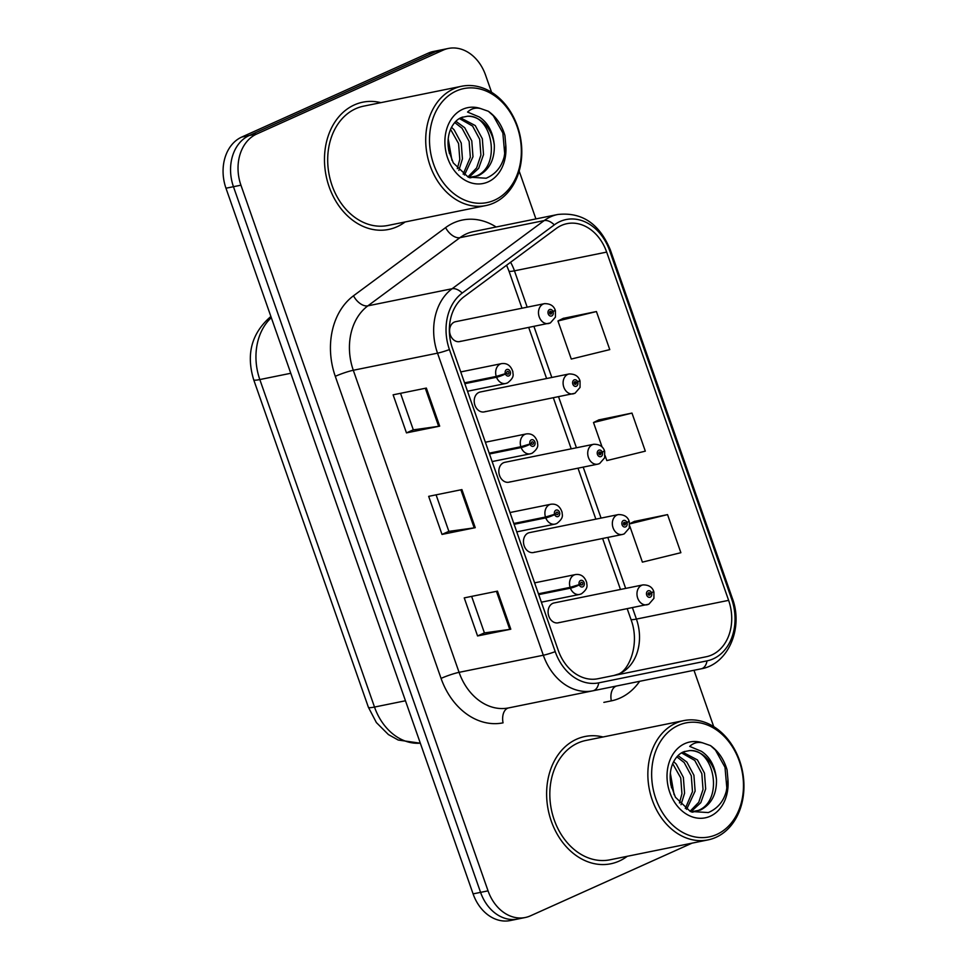 <?xml version="1.0" encoding="UTF-8"?>
<svg xmlns="http://www.w3.org/2000/svg" width="969" height="969" viewBox="0 0 969 969"><rect width="100%" height="100%" fill="white"/><g stroke="black" fill="none" stroke-linecap="round" stroke-linejoin="round"><path stroke-width="1.45" d="M574.435 393.426A10.15 7.909 -101.5 0 1 573.127 393.85A10.15 7.909 -101.5 0 1 563.558 386.34A10.15 7.909 -101.5 0 1 567.773 374.385A10.15 7.909 -101.5 0 1 569.094 373.961L480.2 392.009A10.15 7.909 78.5 0 0 478.892 392.433A10.15 7.909 78.5 0 0 474.677 404.388A10.15 7.909 78.5 0 0 484.246 411.898A10.15 7.909 78.5 0 0 485.554 411.474M599.06 463.739A10.15 7.909 -101.5 0 1 597.752 464.163A10.15 7.909 -101.5 0 1 588.183 456.653A10.15 7.909 -101.5 0 1 592.398 444.698A10.15 7.909 -101.5 0 1 593.706 444.274L504.825 462.322A10.15 7.909 78.5 0 0 503.517 462.746A10.15 7.909 78.5 0 0 499.301 474.701A10.15 7.909 78.5 0 0 508.858 482.211A10.15 7.909 78.5 0 0 510.178 481.787M623.685 534.052A10.15 7.909 -101.5 0 1 622.377 534.476A10.15 7.909 -101.5 0 1 612.808 526.966A10.15 7.909 -101.5 0 1 617.023 515.011A10.15 7.909 -101.5 0 1 618.331 514.587L529.449 532.635A10.15 7.909 78.5 0 0 528.129 533.059A10.15 7.909 78.5 0 0 523.926 545.014A10.15 7.909 78.5 0 0 533.483 552.524A10.15 7.909 78.5 0 0 534.803 552.1M648.309 604.365A10.15 7.909 -101.5 0 1 646.989 604.789A10.15 7.909 -101.5 0 1 637.432 597.279A10.15 7.909 -101.5 0 1 641.648 585.324A10.15 7.909 -101.5 0 1 642.956 584.901L554.074 602.948A10.15 7.909 78.5 0 0 552.754 603.372A10.15 7.909 78.5 0 0 548.551 615.327A10.15 7.909 78.5 0 0 558.108 622.837A10.15 7.909 78.5 0 0 559.428 622.413M549.823 323.113A10.15 7.909 -101.5 0 1 548.502 323.537A10.15 7.909 -101.5 0 1 538.946 316.027A10.15 7.909 -101.5 0 1 543.149 304.084A10.15 7.909 -101.5 0 1 544.469 303.66L455.575 321.696A10.15 7.909 78.5 0 0 454.267 322.12A10.15 7.909 78.5 0 0 450.052 334.075A10.15 7.909 78.5 0 0 459.621 341.585A10.15 7.909 78.5 0 0 460.929 341.161M354.4 104.894A64.935 50.606 78.5 0 0 327.449 181.397A64.935 50.606 78.5 0 0 388.654 229.447A64.935 50.606 78.5 0 0 397.072 226.734A64.935 50.606 78.5 0 0 405.103 221.974A64.935 50.606 78.5 0 1 397.072 226.734A64.935 50.606 78.5 0 1 388.654 229.447A64.935 50.606 78.5 0 1 327.449 181.397A64.935 50.606 78.5 0 1 354.4 104.894A64.935 50.606 78.5 0 1 362.818 102.181A64.935 50.606 78.5 0 0 354.4 104.894M576.543 739.226A64.935 50.606 78.5 0 0 549.593 815.728A64.935 50.606 78.5 0 0 610.797 863.779A64.935 50.606 78.5 0 0 619.203 861.066A64.935 50.606 78.5 0 0 627.246 856.305A64.935 50.606 78.5 0 1 619.203 861.066A64.935 50.606 78.5 0 1 610.797 863.779A64.935 50.606 78.5 0 1 549.593 815.728A64.935 50.606 78.5 0 1 576.543 739.226A64.935 50.606 78.5 0 1 584.961 736.513A64.935 50.606 78.5 0 0 576.543 739.226M561.378 225.462A43.29 33.733 -101.5 0 1 566.986 223.657A43.29 33.733 -101.5 0 1 606.667 252.097L728.627 600.356A43.29 33.733 -101.5 0 1 706.171 656.764L597.897 678.736A43.29 33.733 -101.5 0 1 558.229 650.296L452.438 348.222A43.29 33.733 -101.5 0 1 464.103 296.684L556.206 228.502A43.29 33.733 -101.5 0 1 561.378 225.462M559.997 221.526A47.481 37.004 78.5 0 0 554.316 224.869L462.225 293.038A47.481 37.004 78.5 0 0 449.434 349.579L555.213 651.652A47.481 37.004 78.5 0 0 598.733 682.854L707.007 660.87A47.481 37.004 78.5 0 0 731.631 599.012L609.683 250.741A47.481 37.004 78.5 0 0 559.997 221.526M491.574 92.273L485.566 75.122A40.589 31.626 78.5 0 0 448.368 48.45L433.409 51.49A40.589 31.626 78.5 0 0 428.153 53.186L241.765 137.041A40.589 31.626 78.5 0 0 225.971 188.216L473.09 893.878L480.576 892.364A40.589 31.626 78.5 0 0 517.773 919.036A40.589 31.626 78.5 0 1 480.576 892.364L233.456 186.702L480.576 892.364L488.049 890.85A40.589 31.626 78.5 0 0 525.246 917.51A40.589 31.626 78.5 0 0 530.503 915.814L691.999 843.163M241.765 137.041L249.239 135.527A40.589 31.626 78.5 0 0 233.456 186.702A40.589 31.626 78.5 0 1 249.239 135.527L435.626 51.66L249.239 135.527L256.712 134.013A40.589 31.626 78.5 0 0 240.93 185.188L488.049 890.85M440.883 49.964A40.589 31.626 78.5 0 0 435.626 51.66A40.589 31.626 78.5 0 1 440.883 49.964M629.729 525.961L642.399 562.129L680.88 552.693L667.544 514.612L634.344 521.443M596.432 311.546L557.95 320.981L571.286 359.051L609.767 349.615L596.432 311.546L563.231 318.377M605.104 455.648L606.836 460.59L645.318 451.154L631.982 413.085L598.781 419.904M707.007 660.87A13.53 8.479 78.5 0 1 701.181 668.816L508.677 707.903A13.53 8.479 -101.5 0 0 503.056 722.838A67.636 52.714 -101.5 0 1 441.065 678.397L335.286 376.323A67.636 52.714 -101.5 0 1 353.503 295.787L445.607 227.606A67.636 52.714 -101.5 0 1 496.14 226.988M380.878 102.653A64.935 50.606 78.5 0 0 362.818 102.181A64.935 50.606 78.5 0 1 380.878 102.653M603.021 736.985A64.935 50.606 78.5 0 0 584.961 736.513A64.935 50.606 78.5 0 1 603.021 736.985M713.705 726.617L693.986 670.282M535.918 218.921L519.178 171.101M448.368 48.45A40.589 31.626 78.5 0 0 443.099 50.146L256.712 134.013M731.631 599.012A13.53 1.478 -19.3 0 0 732.31 598.212C743.647 627.96 728.264 664.286 701.181 668.816L616.95 685.919A13.53 8.479 -101.5 0 0 611.33 700.866L603.857 702.38M598.733 682.854A13.53 8.479 78.5 0 1 592.907 690.8L616.95 685.919M439.684 426.142L406.459 432.889L393.123 394.819L426.348 388.072L439.684 426.142A10.816 1.175 -19.3 0 1 438.654 426.324L425.318 388.278M510.796 629.208L477.572 635.955L464.236 597.885L497.46 591.138L510.796 629.208A10.816 1.175 -19.3 0 1 509.767 629.39L496.443 591.344M475.246 527.681L442.009 534.428L428.673 496.346L461.91 489.599L475.246 527.681A10.816 1.175 -19.3 0 1 474.204 527.863L460.881 489.805M597.897 678.736L613.958 675.478A43.29 33.733 78.5 0 0 619.579 673.673A43.29 33.733 78.5 0 0 636.415 619.082L632.442 607.745M442.009 534.428L448.865 531.339M436.086 494.844L448.877 531.375L474.204 527.863M477.572 635.955L484.415 632.878M471.637 596.383L484.427 632.914L509.767 629.39M406.459 432.889L413.303 429.812M400.524 393.305L413.315 429.848L438.654 426.324M631.982 413.085L593.5 422.52L599.084 419.759M602.04 446.891L593.5 422.52M557.95 320.981L563.534 318.22M667.544 514.612L629.741 523.878M629.729 523.72L634.647 521.286M473.09 893.878A40.589 31.626 78.5 0 0 510.288 920.55L525.246 917.51M544.469 303.66C549.98 303.563 553.541 305.647 555.164 309.91A6.759 0.921 158.7 0 1 553.008 311.521A3.379 2.641 78.5 0 0 549.532 309.583A3.379 2.641 78.5 0 0 548.212 313.847A3.379 2.641 78.5 0 0 551.749 315.93A3.379 2.641 78.5 0 0 553.117 311.8L551.627 312.369A1.357 1.054 -101.5 0 1 549.629 313.084A1.357 1.054 -101.5 0 1 551.591 312.26L553.008 311.521M549.58 312.793L551.627 312.369M553.117 311.8L554.559 310.625M549.568 312.672L551.591 312.26M464.854 383.676L496.528 377.256A6.759 0.921 -21.3 0 0 505.43 373.949A3.379 2.641 78.5 0 0 508.919 375.887A3.379 2.641 78.5 0 0 510.239 371.624A3.379 2.641 78.5 0 0 506.702 369.54A3.379 2.641 78.5 0 0 505.333 373.671L506.823 373.101A1.357 1.054 -101.5 0 1 508.822 372.399A1.357 1.054 -101.5 0 1 506.86 373.21L505.43 373.949M505.333 373.671L496.237 376.42A10.15 7.909 -101.5 0 1 500.319 364.041A10.15 7.909 -101.5 0 1 501.639 363.617C507.09 362.915 510.845 365.628 512.88 371.769C512.637 374.119 515.351 376.832 507.538 382.9L505.673 383.506A10.15 7.909 -101.5 0 1 496.528 377.256M464.563 382.852L496.237 376.42M506.169 373.356L506.86 373.21M569.094 373.961C574.605 373.877 578.166 375.96 579.789 380.223A6.759 0.921 158.7 0 1 577.633 381.834A3.379 2.641 78.5 0 0 574.145 379.896A3.379 2.641 78.5 0 0 572.836 384.16A3.379 2.641 78.5 0 0 576.373 386.243A3.379 2.641 78.5 0 0 577.73 382.113L576.252 382.682A1.357 1.054 -101.5 0 1 574.254 383.385A1.357 1.054 -101.5 0 1 576.216 382.573L577.633 381.834M574.205 383.106L576.252 382.682M577.73 382.113L579.183 380.938M574.193 382.985L576.216 382.573M593.706 444.274C599.23 444.19 602.791 446.273 604.414 450.537A6.759 0.921 158.7 0 1 602.258 452.148A3.379 2.641 78.5 0 0 598.769 450.21A3.379 2.641 78.5 0 0 597.461 454.473A3.379 2.641 78.5 0 0 600.998 456.556A3.379 2.641 78.5 0 0 602.355 452.426L600.877 452.995A1.357 1.054 -101.5 0 1 598.878 453.698A1.357 1.054 -101.5 0 1 600.841 452.886L602.258 452.148M598.83 453.419L600.877 452.995M602.355 452.426L603.796 451.251M598.818 453.298L600.841 452.886M618.331 514.587C623.842 514.503 627.415 516.586 629.038 520.85A6.759 0.921 158.7 0 1 626.882 522.461A3.379 2.641 78.5 0 0 623.394 520.523A3.379 2.641 78.5 0 0 622.086 524.786A3.379 2.641 78.5 0 0 625.623 526.87A3.379 2.641 78.5 0 0 626.979 522.739L625.502 523.308A1.357 1.054 -101.5 0 1 623.503 524.011A1.357 1.054 -101.5 0 1 625.453 523.199L626.882 522.461M623.442 523.72L625.502 523.308M626.979 522.739L628.421 521.564M623.442 523.611L625.453 523.199M642.956 584.901C648.467 584.816 652.04 586.899 653.651 591.163A6.759 0.921 158.7 0 1 651.507 592.774A3.379 2.641 78.5 0 0 648.019 590.836A3.379 2.641 78.5 0 0 646.698 595.099A3.379 2.641 78.5 0 0 650.235 597.17A3.379 2.641 78.5 0 0 651.604 593.052L650.114 593.622A1.357 1.054 -101.5 0 1 648.128 594.324A1.357 1.054 -101.5 0 1 650.078 593.512L651.507 592.774M648.067 594.033L650.114 593.622M651.604 593.052L653.045 591.865M648.067 593.924L650.078 593.512M489.478 453.989L521.152 447.557A6.759 0.921 -21.3 0 0 530.055 444.262A3.379 2.641 78.5 0 0 533.544 446.2A3.379 2.641 78.5 0 0 534.864 441.937A3.379 2.641 78.5 0 0 531.327 439.853A3.379 2.641 78.5 0 0 529.958 443.984L531.448 443.414A1.357 1.054 -101.5 0 1 533.434 442.712A1.357 1.054 -101.5 0 1 531.484 443.523L530.055 444.262M529.958 443.984L520.862 446.733A10.15 7.909 -101.5 0 1 524.944 434.354A10.15 7.909 -101.5 0 1 526.264 433.93C531.715 433.228 535.469 435.941 537.504 442.082C537.262 444.432 539.963 447.145 532.163 453.213L530.297 453.819A10.15 7.909 -101.5 0 1 521.152 447.557M489.188 453.165L520.862 446.733M530.794 443.669L531.484 443.523M514.103 524.302L545.777 517.87A6.759 0.921 -21.3 0 0 554.68 514.575A3.379 2.641 78.5 0 0 558.168 516.513A3.379 2.641 78.5 0 0 559.488 512.25A3.379 2.641 78.5 0 0 555.94 510.166A3.379 2.641 78.5 0 0 554.583 514.297L556.073 513.727A1.357 1.054 -101.5 0 1 558.059 513.013A1.357 1.054 -101.5 0 1 556.109 513.836L554.68 514.575M554.583 514.297L545.486 517.046A10.15 7.909 -101.5 0 1 549.568 504.667A10.15 7.909 -101.5 0 1 550.889 504.243C556.339 503.541 560.082 506.254 562.129 512.395C561.887 514.745 564.588 517.458 556.787 523.526L554.922 524.132A10.15 7.909 -101.5 0 1 545.777 517.87M513.812 523.478L545.486 517.046M555.419 513.97L556.109 513.836M538.728 594.615L570.402 588.183A6.759 0.921 -21.3 0 0 579.305 584.888A3.379 2.641 78.5 0 0 582.793 586.826A3.379 2.641 78.5 0 0 584.101 582.563A3.379 2.641 78.5 0 0 580.564 580.479A3.379 2.641 78.5 0 0 579.208 584.61L580.685 584.041A1.357 1.054 -101.5 0 1 582.684 583.326A1.357 1.054 -101.5 0 1 580.734 584.15L579.305 584.888M579.208 584.61L570.111 587.359A10.15 7.909 -101.5 0 1 574.193 574.98A10.15 7.909 -101.5 0 1 575.501 574.556C580.964 573.854 584.707 576.567 586.754 582.708C586.511 585.058 589.213 587.771 581.412 593.84L579.547 594.445A10.15 7.909 -101.5 0 1 570.402 588.183M538.437 593.791L570.111 587.359M580.043 584.283L580.734 584.15M461.644 86.253L363.617 106.154A60.877 47.445 78.5 0 0 355.732 108.698A60.877 47.445 78.5 0 0 330.477 180.416A60.877 47.445 78.5 0 0 387.842 225.474L485.869 205.573A60.877 47.445 78.5 0 0 493.754 203.03A60.877 47.445 78.5 0 0 519.021 131.312A60.877 47.445 78.5 0 0 461.644 86.253A60.877 47.445 78.5 0 0 453.758 88.809A60.877 47.445 78.5 0 0 428.492 160.515A60.877 47.445 78.5 0 0 485.869 205.573M494.529 200.159A58.164 45.337 78.5 0 0 517.167 126.794A58.164 45.337 78.5 0 0 456.302 91.001A58.164 45.337 78.5 0 0 433.676 164.355A58.164 45.337 78.5 0 0 494.529 200.159M453.286 162.901L468.16 177.085L486.147 178.235C498.696 172.833 505.237 161.762 505.77 145.047L504.922 135.503C501.772 124.94 496.249 116.874 488.364 111.278L480.878 108.649C475.912 107.293 471.467 108.431 467.555 112.065L479.304 116.995C488.073 122.809 493.088 132.232 494.323 145.253A30.584 23.837 78.5 0 0 467.446 116.256L461.692 117.419M494.323 145.253C494.638 159.776 489.309 169.926 478.347 175.716L469.008 177.46M467.446 116.256C492.313 113.954 502.015 166.838 475.706 176.249L472.775 177.279M471.467 177.581L469.941 177.836M448.211 138.833L451.954 160.369M448.138 146.077L449.434 153.526M451.53 127.29L454.146 129.846L461.232 143.037L462.431 158.892L458.87 170.387M450.561 129.374L458.591 143.582L459.791 159.425L457.307 168.667M455.854 121.307L464.696 127.702L471.782 140.905L472.981 156.748L464.466 175.026M454.727 122.518L462.056 128.235L469.141 141.438L470.34 157.281L463.158 174.129M460.638 117.879L475.246 125.558L482.332 138.761L483.531 154.604L478.662 168.352L468.814 177.388M459.403 118.545L472.606 126.091L479.691 139.294L480.89 155.137L476.615 167.928L467.906 176.964M488.364 111.278L493.342 115.783L502.85 132.947L504.692 153.55L504.062 157.535M683.787 720.597L585.76 740.486A60.877 47.445 78.5 0 0 577.875 743.041A60.877 47.445 78.5 0 0 552.609 814.747A60.877 47.445 78.5 0 0 609.986 859.806L708.012 839.905A60.877 47.445 78.5 0 0 715.897 837.361A60.877 47.445 78.5 0 0 741.164 765.643A60.877 47.445 78.5 0 0 683.787 720.597A60.877 47.445 78.5 0 0 675.902 723.14A60.877 47.445 78.5 0 0 650.635 794.846A60.877 47.445 78.5 0 0 708.012 839.905M716.672 834.491A58.164 45.337 78.5 0 0 739.299 761.125A58.164 45.337 78.5 0 0 678.445 725.333A58.164 45.337 78.5 0 0 655.819 798.698A58.164 45.337 78.5 0 0 716.672 834.491M684.768 751.411L683.193 752.017C679.402 753.603 676.144 756.959 673.443 762.082C670.245 768.623 669.409 776.254 670.911 784.987L675.417 797.233L690.303 811.428L708.291 812.567C720.827 807.165 727.368 796.094 727.913 779.379L727.065 769.834C723.904 759.272 718.392 751.205 710.507 745.609L703.022 742.981C698.055 741.624 693.61 742.763 689.698 746.396L701.447 751.326C710.216 757.14 715.219 766.564 716.466 779.585A30.584 23.837 78.5 0 0 689.589 750.587L683.835 751.75M716.466 779.585C716.781 794.108 711.452 804.258 700.478 810.048L691.151 811.792M689.589 750.587C714.456 748.286 724.158 801.169 697.85 810.581L694.918 811.61M693.61 811.925L692.084 812.167M670.354 773.165L674.097 794.701M670.282 780.408L671.578 787.858M673.673 761.622L676.289 764.178L683.363 777.368L684.574 793.223L681.013 804.718M672.704 763.705L680.735 777.913L681.934 793.756L679.451 802.998M677.997 755.638L686.839 762.034L693.913 775.236L695.124 791.079L686.609 809.369M676.859 756.85L684.199 762.567L691.285 775.769L692.484 791.612L685.301 808.461M682.782 752.21L697.389 759.89L704.463 773.092L705.674 788.936L700.805 802.683L690.958 811.719M681.546 752.877L694.749 760.423L701.835 773.625L703.034 789.469L698.758 802.259L690.037 811.295M710.507 745.609L715.485 750.115L724.994 767.278L726.823 787.894L726.193 791.867M613.958 675.478L617.58 674.315C628.215 671.917 640.642 644.639 630.904 619.264A24.346 2.653 -19.3 0 0 636.415 619.082L728.627 600.356M606.667 252.097L514.454 270.823A43.29 33.733 78.5 0 0 510.59 262.272M639.637 681.316A67.636 52.714 -101.5 0 1 620.099 698.031A67.636 52.714 -101.5 0 1 611.33 700.866M555.213 651.652A13.53 1.478 160.7 0 1 543.318 655.238L437.528 353.164A54.107 42.176 -101.5 0 1 452.111 288.738L544.203 220.569A54.107 42.176 -101.5 0 1 550.683 216.765A54.107 42.176 -101.5 0 1 557.696 214.5L473.453 231.603A54.107 42.176 78.5 0 0 466.44 233.856A54.107 42.176 78.5 0 0 459.972 237.671L367.881 305.841A54.107 42.176 78.5 0 0 353.297 370.267L459.076 672.341A54.107 42.176 78.5 0 0 508.677 707.903M554.316 224.869A13.53 7.97 53.5 0 0 544.203 220.569L459.972 237.671A13.53 7.97 -126.5 0 1 445.607 227.606M335.286 376.323A13.53 1.478 -19.3 0 1 353.297 370.267L437.528 353.164A13.53 1.478 -19.3 0 0 449.434 349.579M592.907 690.8A54.107 42.176 -101.5 0 1 543.318 655.238L459.076 672.341A13.53 1.478 -19.3 0 0 441.065 678.397M353.503 295.787A13.53 7.97 -126.5 0 0 367.881 305.841L452.111 288.738A13.53 7.97 53.5 0 1 462.225 293.038M732.31 598.212L610.349 249.954A13.53 1.478 160.7 0 1 609.683 250.741M443.099 50.146L428.153 53.186M240.93 185.188L225.971 188.216M625.671 588.413L607.817 537.432M601.059 518.1L583.205 467.119M576.434 447.787L558.58 396.805M551.809 377.474L533.955 326.492M527.184 307.161L514.454 270.823A24.346 2.653 -19.3 0 1 508.943 271.005L506.581 265.24M271.308 317.687A54.107 42.176 78.5 0 0 259.825 379.557L290.785 373.271M420.328 743.211L398.223 740.037L388.399 734.563L376.384 722.571L368.39 707.261L253.696 379.763A27.059 2.943 -19.3 0 0 259.825 379.557L374.506 707.055L405.466 700.769M368.39 707.261A27.059 2.943 -19.3 0 0 374.506 707.055A54.107 42.176 78.5 0 0 420.316 743.162M270.436 316.863A27.059 15.928 53.5 0 1 270.908 316.524L270.436 316.863C251.552 333.372 245.969 354.339 253.696 379.763M506.993 383.082A10.15 7.909 -101.5 0 1 505.673 383.506L467.506 391.258M531.618 453.395A10.15 7.909 -101.5 0 1 530.297 453.819L492.131 461.571M556.23 523.708A10.15 7.909 -101.5 0 1 554.922 524.132L516.756 531.872M580.855 594.021A10.15 7.909 -101.5 0 1 579.547 594.445L541.38 602.185M480.878 108.649A38.699 30.16 78.5 0 0 462.71 109.279A38.699 30.16 78.5 0 0 447.654 158.068A38.699 30.16 78.5 0 0 488.134 181.881A38.699 30.16 78.5 0 0 505.77 145.047M703.022 742.981A38.699 30.16 78.5 0 0 684.841 743.611A38.699 30.16 78.5 0 0 669.785 792.412A38.699 30.16 78.5 0 0 710.277 816.213A38.699 30.16 78.5 0 0 727.913 779.379M610.349 249.954C599.46 223.657 581.909 211.848 557.696 214.5M630.904 619.264L627.246 608.798M620.475 589.467L602.621 538.485M595.85 519.154L577.996 468.172M571.226 448.841L553.372 397.859M546.601 378.528L528.747 327.546M521.976 308.215L508.943 271.005M459.621 341.585L550.368 322.943L555.431 317.117L555.419 310.625M460.735 371.926L501.639 363.617M484.246 411.898L574.992 393.257L580.056 387.43L580.043 380.938M508.858 482.211L597.752 464.163L599.617 463.557L604.68 457.743L604.656 451.251M533.483 552.524L622.377 534.476L624.242 533.871L629.305 528.057L629.281 521.564M558.108 622.837L648.867 604.184L653.93 598.357L653.905 591.877M485.36 442.239L526.264 433.93M509.985 512.54L550.889 504.243M534.609 582.853L575.501 574.556M453.274 162.901L448.768 150.655C447.266 141.922 448.102 134.291 451.3 127.751C454.001 122.627 457.259 119.272 461.05 117.685L462.625 117.079"/></g></svg>
